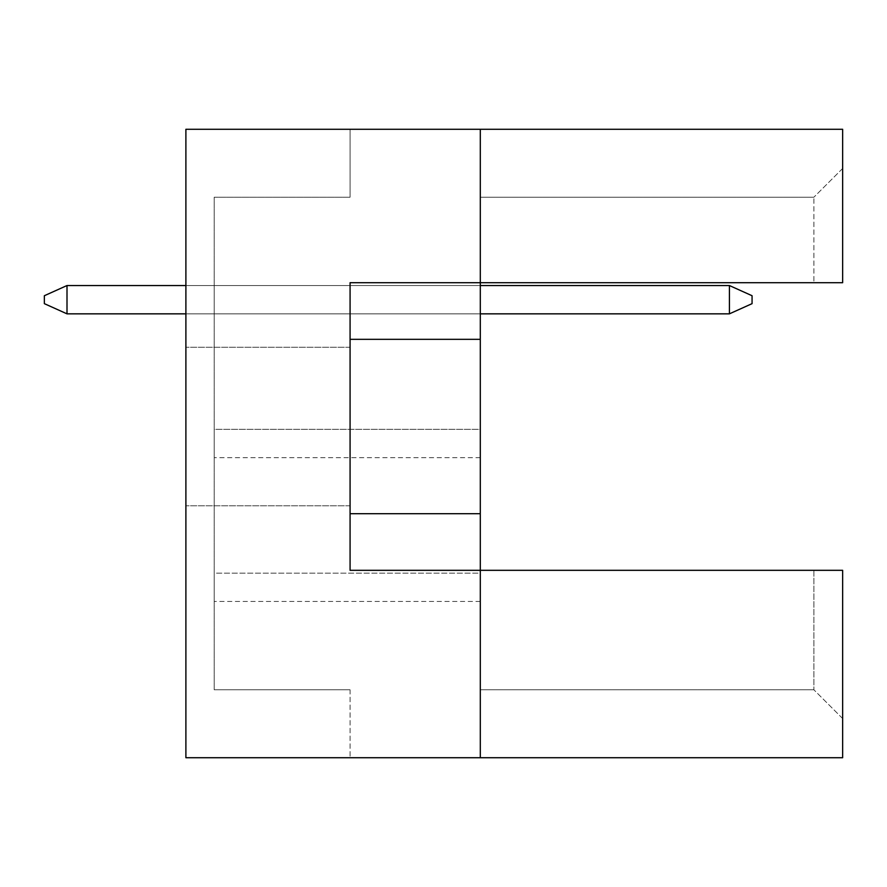 <?xml version="1.0" encoding="UTF-8"?>
<svg xmlns="http://www.w3.org/2000/svg" width="887" height="887" viewBox="0 0 887 887"><rect width="100%" height="100%" fill="white"/><g stroke="black" fill="none" stroke-linecap="round" stroke-linejoin="round"><path stroke-width="0.67" stroke-dasharray="4.43 3.33" d="M185.893 426.514L185.893 347.249L185.893 426.514M350.077 426.514L350.077 347.249L350.077 426.514M480.299 757.72L480.299 570.319L480.299 757.72L480.299 570.319L480.299 689.787L480.299 570.319L842.65 570.319L842.65 757.72L185.893 757.72L185.893 129.28L480.299 129.28L480.299 570.319L842.65 570.319L842.65 718.548L842.65 570.319L813.889 570.319L813.889 689.787L813.889 570.319L350.077 570.319L350.077 282.709L480.299 282.709L480.299 129.28L842.65 129.28L842.65 282.709L842.65 168.452L842.65 282.709L813.889 282.709L813.889 197.213L813.889 282.709L842.65 282.709L480.299 282.709L480.299 129.28M480.299 429.341L480.299 457.659L480.299 429.341L480.299 457.659L480.299 429.341L480.299 457.659L480.299 429.341L480.299 457.659L480.299 429.341L480.299 457.659L480.299 429.341L480.299 457.659L480.299 429.341L480.299 457.659L480.299 429.341L480.299 457.659L480.299 429.341L480.299 457.659L480.299 429.341L480.299 457.659L480.299 429.341L480.299 457.659L480.299 429.341L480.299 457.659L480.299 429.341L480.299 457.659L480.299 429.341L480.299 457.659L480.299 429.341L480.299 457.659L480.299 429.341L480.299 457.659L480.299 429.341L214.199 429.341L214.199 457.659L214.199 429.341L214.199 457.659L214.199 429.341L214.199 457.659L214.199 429.341L214.199 457.659L214.199 429.341L214.199 457.659L214.199 429.341L214.199 457.659L214.199 429.341L214.199 457.659L214.199 429.341L214.199 457.659L214.199 429.341L214.199 457.659L214.199 429.341L214.199 457.659L214.199 429.341L214.199 457.659L214.199 429.341L214.199 457.659L214.199 429.341L214.199 457.659L214.199 429.341L214.199 457.659L214.199 429.341L214.199 457.659L214.199 429.341L214.199 457.659L214.199 429.341L480.299 429.341M480.299 573.157L480.299 601.464L480.299 573.157L480.299 601.464L480.299 573.157L480.299 601.464L480.299 573.157L480.299 601.464L480.299 573.157L480.299 601.464L480.299 573.157L480.299 601.464L480.299 573.157L480.299 601.464L480.299 573.157L480.299 601.464L480.299 573.157L480.299 601.464L480.299 573.157L480.299 601.464L480.299 573.157L480.299 601.464L480.299 573.157L480.299 601.464L480.299 573.157L480.299 601.464L480.299 573.157L480.299 601.464L480.299 573.157L480.299 601.464L480.299 573.157L480.299 601.464L480.299 573.157L214.199 573.157L214.199 601.464L214.199 573.157L214.199 601.464L214.199 573.157L214.199 601.464L214.199 573.157L214.199 601.464L214.199 573.157L214.199 601.464L214.199 573.157L214.199 601.464L214.199 573.157L214.199 601.464L214.199 573.157L214.199 601.464L214.199 573.157L214.199 601.464L214.199 573.157L214.199 601.464L214.199 573.157L214.199 601.464L214.199 573.157L214.199 601.464L214.199 573.157L214.199 601.464L214.199 573.157L214.199 601.464L214.199 573.157L214.199 601.464L214.199 573.157L214.199 601.464L214.199 573.157L480.299 573.157M480.299 285.536L480.299 313.843L480.299 285.536L480.299 313.843L480.299 285.536L480.299 313.843L480.299 285.536L480.299 313.843L480.299 285.536L480.299 313.843L480.299 285.536L480.299 313.843L480.299 285.536L480.299 313.843L480.299 285.536L480.299 313.843L480.299 285.536L480.299 313.843L480.299 285.536L480.299 313.843L480.299 285.536L480.299 313.843L480.299 285.536L480.299 313.843L480.299 285.536L480.299 313.843L480.299 285.536L480.299 313.843L480.299 285.536L480.299 313.843L480.299 285.536L480.299 313.843L480.299 285.536L214.199 285.536L214.199 313.843L214.199 285.536L214.199 313.843L214.199 285.536L214.199 313.843L214.199 285.536L214.199 313.843L214.199 285.536L214.199 313.843L214.199 285.536L214.199 313.843L214.199 285.536L214.199 313.843L214.199 285.536L214.199 313.843L214.199 285.536L214.199 313.843L214.199 285.536L214.199 313.843L214.199 285.536L214.199 313.843L214.199 285.536L214.199 313.843L214.199 285.536L214.199 313.843L214.199 285.536L214.199 313.843L214.199 285.536L214.199 313.843L214.199 285.536L214.199 313.843L214.199 285.536L480.299 285.536L185.893 285.536M185.893 757.72L185.893 129.28L185.893 757.72L350.077 757.72L185.893 757.72M350.077 129.28L185.893 129.28L350.077 129.28L350.077 197.213L350.077 129.28M350.077 197.213L214.199 197.213L214.199 689.787L214.199 197.213L350.077 197.213M350.077 689.787L214.199 689.787L350.077 689.787L350.077 757.72L350.077 689.787M480.299 197.213L813.889 197.213L480.299 197.213M480.299 282.709L813.889 282.709L480.299 282.709M350.077 570.319L480.299 570.319L350.077 570.319L350.077 282.709L350.077 570.319M480.299 689.787L813.889 689.787L480.299 689.787M350.077 513.706L480.299 513.706M350.077 339.322L480.299 339.322M480.299 601.464L214.199 601.464L480.299 601.464M480.299 457.659L214.199 457.659L480.299 457.659M480.299 313.843L185.893 313.843M842.65 168.452L813.889 197.213L842.65 168.452M842.65 718.548L813.889 689.787L842.65 718.548M729.413 313.843L752.065 303.653L752.065 295.726L752.065 303.653L729.413 313.843L67.002 313.843L729.413 313.843L729.413 285.536L67.002 285.536L67.002 313.843L67.002 285.536L729.413 285.536L729.413 313.843L752.065 303.653L752.065 295.726L729.413 285.536L752.065 295.726L752.065 303.653L729.413 313.843L67.002 313.843L729.413 313.843L729.413 285.536L67.002 285.536L44.35 295.726L44.35 303.653L44.35 295.726L44.35 303.653L67.002 313.843L67.002 285.536L44.35 295.726L44.35 303.653L67.002 313.843L729.413 313.843L752.065 303.653L752.065 295.726L729.413 285.536L729.413 313.843L67.002 313.843L67.002 285.536L67.002 313.843L729.413 313.843L729.413 285.536L752.065 295.726L752.065 303.653L729.413 313.843L752.065 303.653L752.065 295.726L729.413 285.536L67.002 285.536L729.413 285.536L729.413 313.843L67.002 313.843L67.002 285.536L44.35 295.726L44.35 303.653L44.35 295.726L44.35 303.653L67.002 313.843L729.413 313.843L729.413 285.536L752.065 295.726L752.065 303.653L729.413 313.843L752.065 303.653L752.065 295.726L729.413 285.536L67.002 285.536L44.35 295.726L44.35 303.653L67.002 313.843L67.002 285.536L67.002 313.843L729.413 313.843L67.002 313.843L67.002 285.536L729.413 285.536L729.413 313.843L729.413 285.536L752.065 295.726L752.065 303.653L729.413 313.843L752.065 303.653L752.065 295.726L729.413 285.536L67.002 285.536L44.35 295.726L44.35 303.653L44.35 295.726L44.35 303.653L67.002 313.843L729.413 313.843L67.002 313.843L67.002 285.536L44.35 295.726L44.35 303.653L67.002 313.843L729.413 313.843L729.413 285.536L729.413 313.843L752.065 303.653L729.413 313.843L67.002 313.843L67.002 285.536L67.002 313.843L44.35 303.653L67.002 313.843L67.002 285.536L729.413 285.536L752.065 295.726L752.065 303.653L752.065 295.726L729.413 285.536L67.002 285.536L44.35 295.726L67.002 285.536L729.413 285.536L729.413 313.843L729.413 285.536L752.065 295.726L752.065 303.653L729.413 313.843L752.065 303.653L752.065 295.726L729.413 285.536L67.002 285.536L44.35 295.726L44.35 303.653L67.002 313.843L44.35 303.653L44.35 295.726L67.002 285.536L67.002 313.843L44.35 303.653L67.002 313.843L67.002 285.536L729.413 285.536L729.413 313.843L729.413 285.536L752.065 295.726L729.413 285.536L67.002 285.536L44.35 295.726L67.002 285.536L44.35 295.726L44.35 303.653L67.002 313.843M67.002 285.536L44.35 295.726L67.002 285.536L729.413 285.536M350.077 347.249L185.893 347.249L350.077 347.249M350.077 505.778L185.893 505.778L350.077 505.778"/><path stroke-width="1.33" d="M480.299 339.322L480.299 282.709L842.65 282.709L842.65 129.28L480.299 129.28L480.299 282.709L350.077 282.709L350.077 570.319L480.299 570.319L480.299 339.322L350.077 339.322M842.65 757.72L842.65 570.319L480.299 570.319L480.299 757.72L842.65 757.72M480.299 757.72L185.893 757.72L185.893 129.28L480.299 129.28M350.077 513.706L480.299 513.706M729.413 313.843L729.413 285.536L752.065 295.726L752.065 303.653L729.413 313.843L480.299 313.843M729.413 285.536L480.299 285.536M185.893 285.536L67.002 285.536L67.002 313.843L185.893 313.843M67.002 313.843L44.35 303.653L44.35 295.726L67.002 285.536"/></g></svg>
